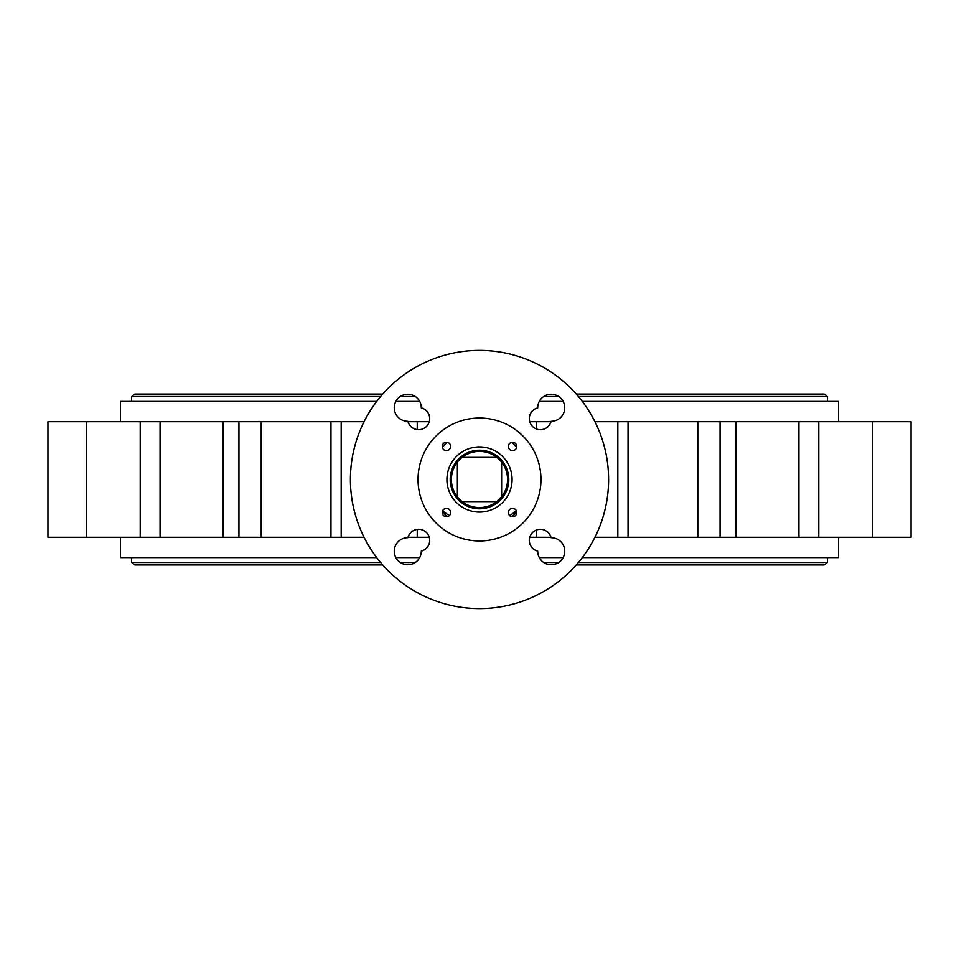 <?xml version="1.0" encoding="UTF-8"?>
<svg xmlns="http://www.w3.org/2000/svg" width="959" height="959" viewBox="0 0 959 959"><rect width="100%" height="100%" fill="white"/><g stroke="black" fill="none" stroke-linecap="round" stroke-linejoin="round"><path stroke-width="1.44" d="M578.385 562.489L827.449 562.489L827.449 557.587M380.615 562.489L131.551 562.489L131.551 557.587M400.299 562.489L415.259 562.489M543.741 562.489L558.701 562.489M826.214 562.489A2.457 2.457 0 0 1 823.757 564.947L576.275 564.947M132.786 562.489A2.457 2.457 0 0 0 135.243 564.947L382.725 564.947M827.449 401.413L827.449 396.511L578.385 396.511M131.551 401.413L131.551 396.511L380.615 396.511M400.299 396.511L415.259 396.511M543.741 396.511L558.701 396.511M826.214 396.511A2.457 2.457 0 0 0 823.757 394.053L576.275 394.053M132.786 396.511A2.457 2.457 0 0 1 135.243 394.053L382.725 394.053M515.786 512.693L516.649 511.77M442.351 511.77L443.214 512.693M447.266 516.637L443.19 512.669M515.81 512.669L511.734 516.637M516.398 510.943L509.708 515.618M449.291 515.618L442.602 510.943M516.649 447.23L515.786 446.307A49.185 49.185 0 0 0 511.734 442.363M442.351 447.23L443.214 446.307A49.185 49.185 0 0 1 447.266 442.363M501.629 462.178A28.111 28.111 0 0 1 462.178 501.629A28.111 28.111 0 0 1 457.371 496.822L457.371 462.178A28.111 28.111 0 0 1 501.629 462.178L501.629 496.822M457.371 496.822A28.111 28.111 0 0 1 457.371 462.178M496.822 501.629L462.178 501.629M462.178 457.371L496.822 457.371M838.514 537.292L838.514 557.587L582.293 557.587M563.161 557.587L539.294 557.587M419.706 557.587L395.839 557.587M376.707 557.587L120.486 557.587L120.486 537.292M838.514 421.708L838.514 401.413L582.293 401.413M120.486 421.708L120.486 401.413L376.707 401.413M395.839 401.413L419.706 401.413M539.294 401.413L563.161 401.413M47.95 537.292L47.95 421.708L86.586 421.708L86.586 537.292L47.95 537.292M364.06 537.292L160.069 537.292L160.069 421.708L86.586 421.708M261.208 537.292L261.208 421.708L364.06 421.708M537.699 407.779A13.522 13.522 0 0 1 551.221 394.257A13.522 13.522 0 0 1 564.743 407.779A13.522 13.522 0 0 1 551.101 421.301A11.064 11.064 0 0 1 529.332 419.539A11.064 11.064 0 0 1 537.699 407.899A13.522 13.522 0 0 1 537.699 407.779M479.5 418.028A61.472 61.472 0 0 0 418.028 479.5A61.472 61.472 0 0 0 479.5 540.972A61.472 61.472 0 0 0 540.972 479.5A61.472 61.472 0 0 0 479.5 418.028M446.462 442.279A4.184 4.184 0 0 0 442.279 446.462A4.184 4.184 0 0 0 446.462 450.646A4.184 4.184 0 0 0 450.646 446.462A4.184 4.184 0 0 0 446.462 442.279M446.462 508.354A4.184 4.184 0 0 0 442.279 512.538A4.184 4.184 0 0 0 446.462 516.721A4.184 4.184 0 0 0 450.646 512.538A4.184 4.184 0 0 0 446.462 508.354M512.538 508.354A4.184 4.184 0 0 0 508.354 512.538A4.184 4.184 0 0 0 512.538 516.721A4.184 4.184 0 0 0 516.721 512.538A4.184 4.184 0 0 0 512.538 508.354M512.538 442.279A4.184 4.184 0 0 0 508.354 446.462A4.184 4.184 0 0 0 512.538 450.646A4.184 4.184 0 0 0 516.721 446.462A4.184 4.184 0 0 0 512.538 442.279M479.5 446.918A32.582 32.582 0 0 0 446.918 479.5A32.582 32.582 0 0 0 479.5 512.082A32.582 32.582 0 0 0 512.082 479.5A32.582 32.582 0 0 0 479.5 446.918M551.221 537.699A13.522 13.522 0 0 0 551.101 537.699A11.064 11.064 0 0 0 529.332 539.461A11.064 11.064 0 0 0 537.699 551.101A13.522 13.522 0 0 0 551.221 564.743A13.522 13.522 0 0 0 564.743 551.221A13.522 13.522 0 0 0 551.221 537.699M407.779 537.699A13.522 13.522 0 0 0 394.257 551.221A13.522 13.522 0 0 0 407.779 564.743A13.522 13.522 0 0 0 421.301 551.101A11.064 11.064 0 0 0 419.539 529.332A11.064 11.064 0 0 0 407.899 537.699A13.522 13.522 0 0 0 407.779 537.699M418.639 429.704A11.064 11.064 0 0 0 421.301 407.899A13.522 13.522 0 0 0 407.779 394.257A13.522 13.522 0 0 0 394.257 407.779A13.522 13.522 0 0 0 407.899 421.301A11.064 11.064 0 0 0 418.639 429.704M350.407 479.5A129.093 129.093 0 0 0 479.5 608.593A129.093 129.093 0 0 0 608.593 479.5A129.093 129.093 0 0 0 479.5 350.407A129.093 129.093 0 0 0 350.407 479.5M720.053 537.292L911.05 537.292L911.05 421.708L720.053 421.708L720.053 537.292L594.94 537.292M697.792 537.292L697.792 421.708L720.053 421.708M697.792 421.708L617.824 421.708L617.824 537.292M594.94 421.708L617.824 421.708M429.272 537.292L408.007 537.292M429.272 421.708L408.007 421.708M550.993 537.292L529.728 537.292M536.489 537.292L536.489 529.991M536.489 429.009L536.489 421.708L529.728 421.708M550.993 421.708L536.489 421.708M479.5 450.203A29.297 29.297 0 0 0 450.203 479.5A29.297 29.297 0 0 0 479.5 508.797A29.297 29.297 0 0 0 508.797 479.5A29.297 29.297 0 0 0 479.5 450.203M238.947 537.292L238.947 421.708L261.208 421.708M238.947 421.708L160.069 421.708M160.069 537.292L86.586 537.292M818.782 537.292L818.782 421.708M735.973 537.292L735.973 421.708M628.049 537.292L628.049 421.708M417.249 421.708L417.249 429.62M417.249 529.38L417.249 537.292M341.176 537.292L341.176 421.708M330.951 537.292L330.951 421.708M223.027 537.292L223.027 421.708M140.218 537.292L140.218 421.708M872.414 537.292L872.414 421.708M798.931 537.292L798.931 421.708"/></g></svg>
